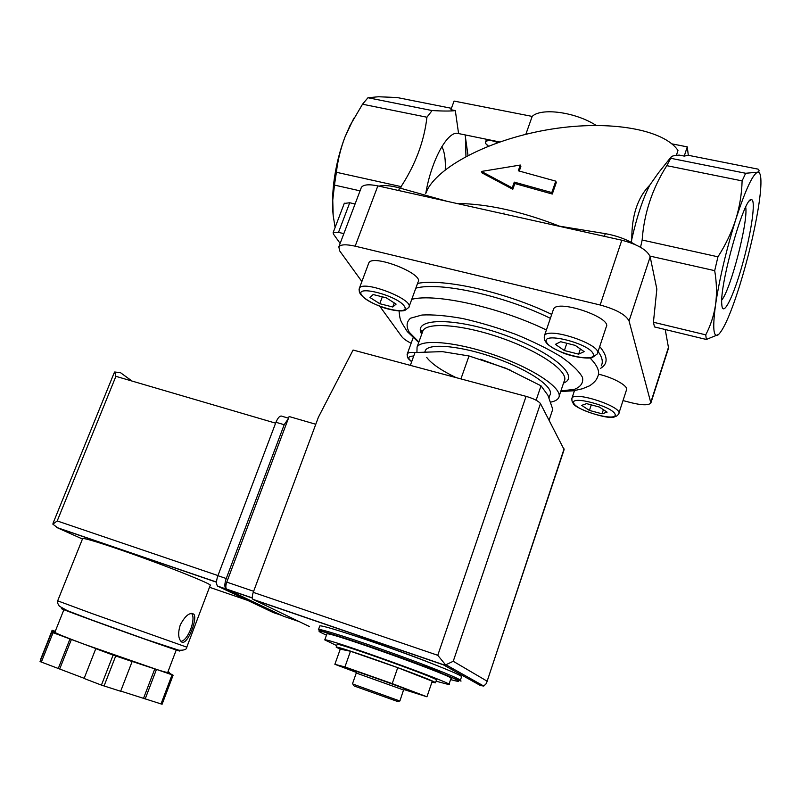 <?xml version="1.0" encoding="UTF-8"?>
<svg xmlns="http://www.w3.org/2000/svg" width="801" height="801" viewBox="0 0 801 801"><rect width="100%" height="100%" fill="white"/><g stroke="black" fill="none" stroke-linecap="round" stroke-linejoin="round"><path stroke-width="1.2" d="M337.081 644.555L337.131 644.384C337.962 642.402 443.724 680.48 436.395 680.119L435.524 682.672M431.959 682.092L435.474 682.832L434.112 681.841C423.839 676.354 336.14 645.266 336.17 647.088L340.205 649.301M336.69 645.616L324.765 639.899C325.546 637.326 458.322 685.125 448.89 684.585L436.024 681.2M326.838 634.142L326.918 633.901C327.829 630.978 460.465 678.727 450.933 678.547L448.971 684.374M319.719 626.192L319.819 625.901C321.672 624.92 356.515 635.904 395.414 649.921C434.352 663.929 464.56 676.364 461.496 676.905L460.375 680.239M443.414 672.369L420.986 665.11M373.606 647.939L372.405 647.488M404.225 689.631L426.953 696.79L432.26 681.2L397.737 667.674L350.488 651.243L340.265 649.15L334.868 664.299L356.545 672.48M426.953 696.79L392.22 683.613L344.931 666.943L350.488 651.243M344.931 666.943L334.868 664.299M392.22 683.613L397.737 667.674M367.188 690.612L384.62 696.86L367.188 690.612M354.182 685.976L398.147 701.696L354.182 685.976M356.255 673.07L352.44 683.904L399.679 700.935M356.275 673.03L403.544 689.971L399.899 700.965M356.365 672.079L350.788 669.686C351.299 669.095 413.997 691.663 410.002 691.003L404.675 689.411M549.106 420.155L552.76 409.271L547.914 395.283L541.025 385.812L506.112 368.33L469.016 355.964L442.342 351.629L414.988 352.53L410.352 365.376M469.016 355.964L460.925 378.913M541.025 385.812L536.129 400.23M551.799 192.57L555.774 181.146L518.297 170.783L520.33 165.046L481.461 171.444L512.24 187.875L514.272 182.127L551.799 192.57L552.289 194.042L556.254 182.648L555.774 181.146M400.77 188.315L401.091 186.613C415.579 164.305 424.2 141.176 426.933 117.226L432.089 110.558C443.183 111.189 450.923 111.199 455.318 110.588L450.893 109.707L454.077 101.076L532.184 116.415L525.836 134.278M451.414 108.305L397.226 97.552L378.493 96.751L367.959 97.742L362.513 104.22L350.027 125.517L344.951 137.091L353.872 118.188M401.091 186.613L336.4 172.285C337.752 160.42 340.605 148.686 344.951 137.091C339.564 151.259 335.869 166.218 333.877 181.987L334.608 184.05L336.4 172.285M426.933 117.226L362.513 104.22M432.089 110.558L367.959 97.742M455.318 110.588L458.583 133.567L499.654 141.967M718.677 334.407L706.342 339.474L705.741 334.848C710.597 325.546 713.871 315.504 715.563 304.7C719.498 278.618 726.207 250.312 735.668 219.794C739.633 206.808 741.776 193.842 742.106 180.886L745.661 173.266L757.446 172.225C759.949 171.554 761.11 175.409 760.93 183.789C760.76 190.197 759.869 198.408 758.257 208.44C754.081 233.321 747.844 259.174 739.553 286.007C731.193 312.37 724.234 328.5 718.677 334.407L718.197 334.798C713.361 337.882 712.479 327.849 715.563 304.7C716.995 293.847 716.715 282.503 714.692 270.658L717.946 256.811C725.516 245.066 731.423 232.721 735.668 219.794C745.14 190.688 752.399 174.828 757.446 172.225C759.348 171.494 759.578 170.463 758.126 169.151L688.209 155.274L684.244 156.095L687.278 146.873L671.789 143.84M520.33 165.046L520.87 166.508L519.278 170.993M481.461 171.444L482.102 172.936L512.79 189.286L514.833 183.549L552.289 194.042M512.24 187.875L512.79 189.286M514.272 182.127L514.833 183.549M596.114 125.397C575.478 112.03 541.176 107.454 532.184 116.415M688.299 155.294L687.278 146.873M458.583 133.567C448.24 129.612 431.369 159.689 425.772 193.482L427.504 189.326C440.92 164.746 492.865 138.343 551.699 129.081C610.512 119.709 664.119 129.672 677.976 150.468L676.374 155.334M465.952 156.535L465.441 137.942M465.111 134.898L468.014 155.434M335.098 227.484L333.176 215.509C332.145 205.467 332.385 194.293 333.877 181.987M333.176 215.509L332.755 200.12L334.608 184.05M360.06 190.848L334.478 185.091M447.108 201.311L399.589 187.975C390.828 185.602 383.959 184.981 378.973 186.142M684.244 156.095L679.288 155.104C674.893 155.324 672.189 155.915 671.178 156.876L670.747 158.288L745.661 173.266M742.106 180.886L666.782 165.667L670.747 158.288M631.799 239.199C636.925 216.58 642.923 198.558 649.791 185.141C637.696 197.376 631.709 215.389 631.799 239.199L631.378 242.373M670.888 157.236L658.242 173.116L649.791 185.141M666.782 165.667C652.254 188.646 644.054 213.436 642.162 240.02L717.946 256.811M721.841 305.111L721.801 304.49C719.318 284.996 744.55 195.834 751.478 199.619C756.174 199.729 751.248 233.251 742.307 264.821C733.456 296.57 723.003 317.827 721.841 305.111M355.083 203.985L349.737 202.763L344.25 203.434M343.849 233.632L338.493 232.36L333.136 232.64L333.426 234.042L340.135 243.434M503.969 212.986L503.649 213.907M556.565 225.692L605.296 233.642L604.385 236.335M635.193 244.595C626.522 239.289 616.56 235.634 605.296 233.642M640.54 247.279L642.162 240.02M714.692 270.658L649.971 256.09M705.741 334.848L653.426 322.232L654.487 326.918L706.342 339.474M653.426 322.232L656.85 289.091L650.172 256.801C647.248 249.972 637.796 244.445 621.806 240.22L377.852 185.892C368.891 184.06 363.394 184.56 361.361 187.404L361.041 188.245M651.073 402.412L668.555 348.035L665.22 329.521M623.008 400.57L631.158 402.703C642.032 405.366 648.6 405.466 650.883 403.003L629.055 320.991C625.881 314.773 616.249 309.436 600.159 304.991L355.163 246.177C346.182 244.175 340.735 244.385 338.843 246.838L339.674 250.883L361.872 281.531M379.884 306.393L401.812 336.67C403.354 338.693 406.457 340.896 411.133 343.259M368.54 263.659L368.83 262.888C372.645 253.657 424.56 274.002 418.022 282.122L409.071 306.713M553.231 309.977L553.551 309.036C557.516 298.873 613.095 317.967 606.157 327.138L597.546 353.071M598.507 374.187C613.796 377.621 629.145 386.412 626.442 390.047L618.883 413.256M416.931 352.32L417.061 347.063C421.666 338.443 458.953 342.167 497.711 356.185C536.54 370.102 564.164 389.747 558.527 397.997C557.306 399.969 554.692 401.341 550.688 402.122M424.92 351.669L425.451 350.337C429.546 342.728 462.397 346.062 496.4 358.357C530.452 370.563 554.853 387.834 549.897 395.133L549.025 397.717M455.999 377.591C441.171 370.372 431.409 363.644 426.723 357.426M480.43 359.208L510.147 370.042M488.159 146.243L485.686 143.569L485.616 141.887C487.649 139.835 491.704 140.085 497.761 142.628M392.74 307.003L396.115 304.12L386.312 297.842L373.156 294.528L369.992 297.511L379.774 303.709L392.74 307.003L394.242 302.908M578.632 354.152L584.159 351.629L575.188 345.371L560.69 341.727L555.403 344.36L564.375 350.538L578.632 354.152L580.365 348.986M602.042 413.807L607.108 412.145L599.378 407.038L586.572 403.634L581.686 405.376L589.426 410.432L602.042 413.807L603.393 409.691M382.317 296.831L379.774 303.709M591.258 404.875L589.426 410.432M566.828 343.269L564.375 350.538M745.691 207.129C748.444 221.106 730.802 289.321 721.781 300.035M445.246 169.892C445.676 160.26 444.725 152.871 442.422 147.734L441.842 146.613M315.784 424.27L289.121 416.53L226.763 582.127C225.642 585.401 225.552 587.714 226.483 589.055L283.404 616.199L299.284 621.666M350.958 634.582C372.745 641.441 410.342 654.878 431.719 663.458M445.917 664.75L483.764 686.057L480.53 685.576L443.313 664.8L445.917 664.75L453.236 661.286L540.455 403.574C538.472 401.011 533.676 398.608 526.077 396.355L353.081 350.037L318.367 417.311L253.246 592.36C252.125 595.664 252.005 597.987 252.886 599.318L309.346 626.492M540.455 403.574L564.124 449.601L486.708 682.502M483.764 686.057L486.407 683.453L564.084 448.88M445.486 664.76L437.767 655.298L253.246 592.36M82.653 538.512L57.672 600.83L91.634 613.406L186.793 647.158L210.172 585.461C215.589 585.371 159.89 563.223 117.186 548.715C96.2 541.596 84.686 538.192 82.653 538.512L82.563 538.743M180.215 625.07C177.942 632.72 178.212 638.167 181.026 641.401C186.393 648.009 198.057 618.913 193.862 614.197C189.757 611.994 185.201 615.619 180.215 625.07M40.861 659.203L52.125 630.287L55.259 631.308M175.329 649.321L176.32 649.781L167.749 672.339L173.116 675.193L162.092 704.249L120.721 691.083M167.749 672.339C167.98 673.05 159.649 670.587 142.728 664.95L130.533 660.865L132.135 661.516L120.651 691.263L101.427 685.105L84.095 678.477L95.8 648.65L97.201 649.07L84.255 644.244C65.932 637.386 56.13 633.411 54.858 632.319L52.125 630.287M84.155 678.307L40.05 661.566L51.885 631.649L54.778 632.67L54.909 632.179M173.116 675.193L84.255 644.244L51.785 632.209L40.05 661.566M53.066 632.73L41.312 662.127M132.135 661.516L113.111 655.098L101.427 685.105M115.704 656.019L104.04 686.016M172.045 674.883L161.001 703.989M51.785 632.209L51.885 631.649M113.111 655.098L95.8 648.65M168.06 671.498L169.241 672.359L167.92 671.889M132.095 381.076L120.47 372.665L114.693 371.994L115.905 376.33L275.614 423.158M217.962 575.569L57.211 520.95L52.866 524.154L57.812 527.969L216.53 582.217M113.932 373.416L114.693 371.994M53.206 522.873L52.866 524.154M54.858 632.319L63.95 609.561L66.173 610.142M169.241 672.359L168.951 673.12M156.375 669.636L145.161 698.993M154.763 668.985L143.549 698.282M71.409 639.458L59.705 668.965M69.957 639.028L58.223 668.595M54.868 631.819L54.558 632.59M52.035 630.818L40.701 659.143M281.582 615.328L273.381 612.615L217.522 586.062C216.1 584.049 216.23 580.595 217.912 575.699L275.945 422.287C278.117 417.211 280.23 415.238 282.282 416.36L288.51 418.172M280.951 615.228L225.812 588.905C224.42 586.903 224.56 583.438 226.242 578.522L284.205 424.71L288.31 418.683M180.936 641.311C187.975 640.98 196.595 617.992 191.439 613.406M456.76 203.464C487.098 203.734 521.351 211.304 559.529 226.172M326.468 635.153L322.793 633.471C306.643 625.951 344.77 637.376 394.833 655.458C444.976 673.531 473.541 686.157 450.583 679.568M318.528 629.496C320.34 628.605 355.173 639.689 394.092 653.716C433.051 667.734 463.308 680.079 460.275 680.53C466.743 684.274 434.863 669.205 386.202 652.344C360.17 643.103 336.901 635.463 325.446 632.179C320.01 630.657 317.707 629.756 318.528 629.496L319.819 625.901M338.493 232.36L349.737 202.763M399.589 187.975L398.648 190.518M355.163 246.177L377.852 185.892M600.159 304.991L621.806 240.22M629.055 320.991L650.172 256.801M651.013 401.661L668.735 346.513M417.561 283.404C443.514 278.157 505.962 292.135 551.719 314.413M599.719 346.543C608.009 356.545 608.219 363.864 600.35 368.49M415.819 288.16C439.479 281.541 503.879 295.449 550.377 318.327M598.067 351.499C602.292 357.296 603.343 362.102 601.201 365.907M411.764 299.314C435.313 293.076 499.754 307.244 546.392 330.002M590.007 357.977C597.726 365.827 600.249 372.135 597.556 376.911C596.795 379.724 594.172 382.678 589.676 385.772L582.407 388.765L573.436 390.788L560.7 391.519M418.893 342.007L409.291 332.305C406.007 326.458 406.437 321.752 410.573 318.187L421.957 315.023C432.94 314.453 446.608 315.644 462.978 318.588C480.34 322.543 498.022 327.829 516.024 334.458C533.386 341.616 548.475 349.086 561.271 356.876C572.114 364.495 579.193 371.344 582.507 377.421C583.508 382.798 580.835 386.763 574.497 389.316L560.88 390.978M421.716 334.177C412.024 318.227 452.014 316.775 501.086 333.747C550.257 350.498 581.306 376.46 563.544 383.048M422.297 332.545L422.998 330.623C427.754 321.571 465.091 324.866 503.739 338.853C542.467 352.72 569.871 372.735 564.094 381.426L559.168 396.074M359.078 289.481L359.379 288.23C362.983 279.569 415.138 299.904 408.8 307.454L404.946 310.357C403.854 310.858 399.018 312.04 385.231 308.255C374.087 304.41 366.147 300.085 361.411 295.289C359.489 293.326 358.808 290.973 359.379 288.23L368.83 262.888M361.922 295.479C353.241 284.275 397.046 295.219 404.345 306.192C411.624 316.926 369.702 306.212 361.922 295.479M544.43 335.739C548.184 326.207 603.984 345.441 597.246 353.972L592.5 357.446C592.76 358.187 581.035 359.259 564.655 353.571C553.711 348.986 547.393 345.061 545.711 341.787C544.42 340.285 543.989 338.272 544.43 335.739L553.551 309.036M546.512 342.117C541.246 331.334 589.586 343.409 593.211 353.912C596.915 364.175 550.878 352.41 546.512 342.117M571.754 399.098L571.954 398.167C574.637 390.768 623.969 407.308 618.682 413.867C617.701 415.449 616.46 416.38 614.938 416.66C609.201 420.685 572.755 407.959 573.105 402.983C572.124 402.162 571.744 400.56 571.954 398.167L574.477 390.628M573.816 403.283C569.731 394.943 612.344 406.197 615.098 414.277C617.982 422.207 577.181 411.253 573.816 403.283M407.118 354.563L407.329 353.792C408.15 352.56 410.703 352.14 414.978 352.56M411.694 361.662L409.471 359.519C407.889 357.196 409.301 356.055 413.706 356.085M443.313 664.8L253.226 599.579M437.767 655.298L526.077 396.355M453.236 661.286L486.908 681.05M226.763 582.127L253.647 591.288M226.833 589.306L252.375 598.067M186.793 647.158C186.903 649.381 184.28 650.402 178.923 650.242L145.321 639.218L91.584 619.914L67.294 610.632L59.384 606.227C57.472 603.283 56.901 601.491 57.672 600.83L57.682 600.8M209.492 587.263L247.159 600.219M82.453 539.023L57.812 527.969M57.211 520.95L115.905 376.33M176.37 649.621C194.363 656.6 137.642 636.875 92.125 620.244C64.27 610.042 55.349 606.557 65.342 609.771M226.333 589.296L218.052 586.452M226.242 578.522L217.912 575.699M284.205 424.71L275.945 422.287M336.17 647.088L337.131 644.384M324.765 639.899L326.918 633.901M398.147 701.696L399.759 700.895M353.772 685.716L353.041 684.084M403.544 689.971L405.466 689.02M356.845 673.15L355.984 671.248M349.697 126.077L350.017 125.517M333.136 232.64L344.35 203.184M338.843 246.838L361.361 187.404M399.038 310.978C400.2 321.041 399.859 319.709 407.228 331.524L418.723 342.488M563.904 381.977L564.325 380.986M417.061 347.063L422.998 330.623L421.827 330.222L421.947 333.526M424.971 351.669L425.451 350.337M488.44 146.132L485.686 143.569M485.616 141.887L486.557 139.284M411.654 361.762L409.021 359.349C407.619 358.247 407.048 356.395 407.329 353.792L413.116 337.792M749.496 200.871L751.478 199.619M444.094 664.92L252.886 599.318M226.483 589.055L252.355 597.916M451.394 669.306L451.814 668.064M56.581 527.418L216.54 582.077M53.036 523.283L114.132 372.926M131.925 381.026L120.47 372.665M225.812 588.905L217.522 586.062M191.589 613.386L193.852 614.187"/></g></svg>
